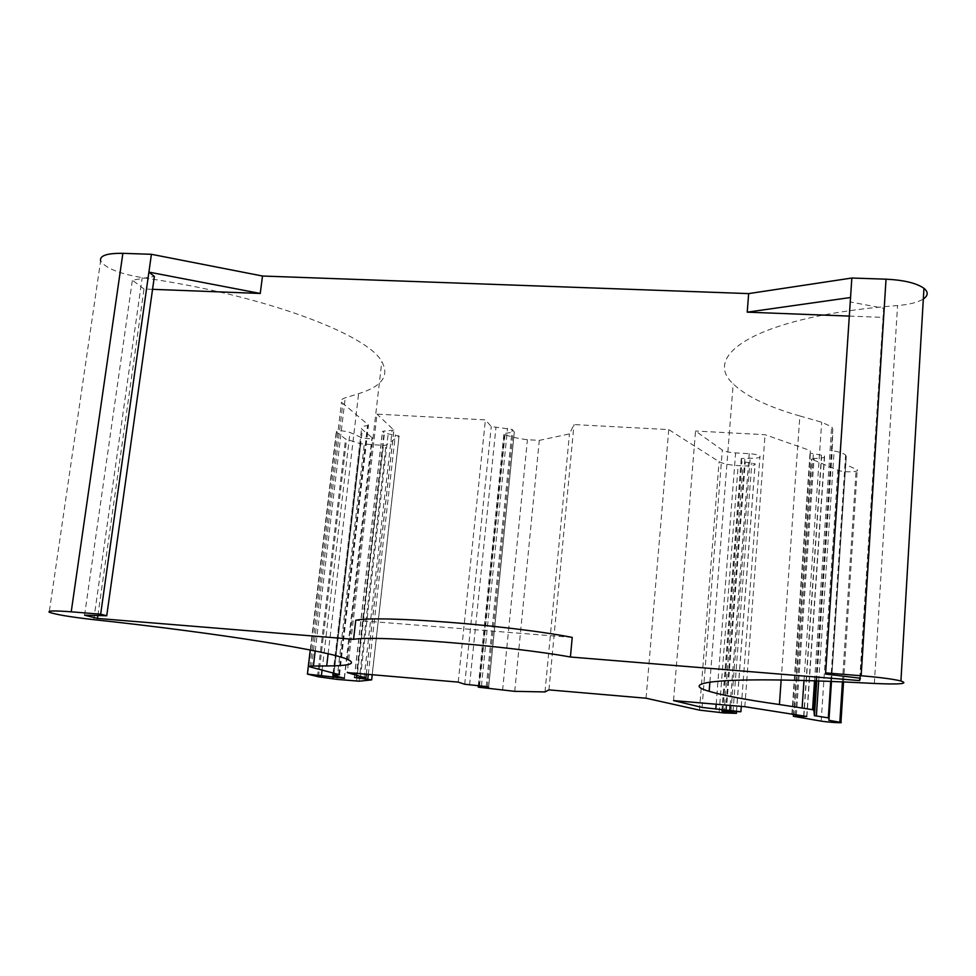 <?xml version="1.0" encoding="UTF-8"?>
<svg xmlns="http://www.w3.org/2000/svg" width="976" height="976" viewBox="0 0 976 976"><rect width="100%" height="100%" fill="white"/><g stroke="black" fill="none" stroke-linecap="round" stroke-linejoin="round"><path stroke-width="0.73" stroke-dasharray="4.88 3.66" d="M673.55 700.585L695.546 431.026L722.313 450.07C724.741 451.534 729.182 452.474 735.611 452.925L749.226 453.669C754.851 454.072 758.437 454.901 759.999 456.146C760.56 457.732 757.291 458.415 750.166 458.208L741.248 458.537L741.967 461.416L755.143 463.832C754.887 465.479 750.825 466.162 742.98 465.881L738.149 465.613C729.072 464.991 722.716 463.673 719.08 461.685L668.755 429.599L573.986 424.572L569.459 433.893L539.289 440.383L527.418 439.725C517.756 438.492 510.106 436.723 504.482 434.418L503.897 434.027L505.153 433.393L514.303 431.99L512.18 429.44L491.27 426.536L485.401 419.887L377.004 414.141L347.261 672.586M646.063 698.218L668.755 429.599M548.939 689.886L573.986 424.572M544.998 691.935L569.459 433.893M514.73 691.35L539.289 440.383M502.591 690.3L527.418 439.725M458.22 682.102L485.401 419.887M152.549 289.323L144.021 289.006L132.37 280.185L154.367 276.415M97.881 615.539L144.021 289.006M572.229 637.401L355.764 620.285M859.783 678.149L883.622 308.233L850.291 301.974L850.547 297.509M849.315 316.09L882.463 317.359M860.368 678.222L883.622 308.233M84.583 615.185L132.37 280.185M825.586 674.062L850.291 301.974M781.154 680.004L799.869 415.971C768.051 406.919 745.823 396.207 733.183 383.836C700.829 354.532 758.95 316.065 897.542 305.549C909.254 304.585 917.855 302.401 923.333 298.985M799.869 415.971L821.694 422.218L831.662 426.829L832.809 429.086L832.162 450.131L834.114 450.997C840.104 452.156 843.935 453.523 845.619 455.097L846.265 456.451L845.68 464.613L857.233 469.724C860.21 472.213 843.044 472.616 837.859 470.212L811.239 458.988L824.525 457.476L824.439 455.719L810.385 453.169L810.214 450.546L765.062 434.71L695.546 431.026M828.88 720.288L845.68 464.613M791.89 714.078L810.214 450.546M744.834 706.697L765.062 434.71M366.22 674.209L393.84 430.074L377.004 414.141M393.84 430.074L382.47 431.416L384.446 433.112L399.086 436.004L385.959 445.19L383.434 445.434L360.73 443.763L345.553 439.017L336.256 431.843C338.306 430.294 342.893 430.514 350.018 432.49L360.815 437.297C366.708 438.919 370.502 439.09 372.198 437.809L361.547 428.891C360.754 427.293 362.755 426.183 367.525 425.573L368.355 424.889L341.49 402.185C340.526 400.404 341.759 398.952 345.211 397.842L358.619 393.67C381.958 386.52 389.68 375.845 381.811 361.608C367.976 334.707 265.045 295.106 142.203 277.635C119.45 273.78 105.579 268.229 100.613 260.958L49.227 612.172M702.061 707.417L722.313 450.07M716.189 704.233L735.611 452.925M730.133 705.428L749.226 453.669M730.987 711.553L750.166 458.208M725.656 711.089L744.956 457.915M721.898 710.943L741.248 458.537M722.789 710.906L741.894 461.282M726.303 711.15L745.274 462.27M733.013 711.724L751.813 462.88M736.502 711.943L755.143 463.832M724.094 712.968L742.98 465.881M719.153 712.529L738.149 465.613M699.463 710.125L719.08 461.685M478.813 687.238L504.482 434.418M479.533 685.738L505.153 433.393M487.427 686.933L513.022 432.649M514.303 431.99L488.634 687.348L514.291 431.965M486.268 686.543L512.18 429.44M481.449 685.908L507.544 428.305M469.578 684.884L495.942 427.683M464.722 684.249L491.27 426.536M874.35 683.456L897.542 305.549M803.992 680.504L821.694 422.218M815.851 680.87L832.809 429.086M816.644 680.894L832.162 450.131M818.693 680.967L834.114 450.997M831.479 681.443L846.265 456.451M842.422 681.907L856.184 469.09M821.17 721.118L837.859 470.212M793.866 716.396L811.69 459.257M796.331 715.298L814.094 458.147M803.907 716.055L821.524 458.134M806.884 716.909L824.525 457.476M806.81 716.506L824.537 455.914M803.687 716.03L821.524 454.914M795.257 715.188L813.325 453.986M792.097 714.7L810.287 452.974M364.072 677.966L392.084 430.758M356.13 677.405L384.276 430.843M354.483 677.344L382.58 431.538M356.582 677.442L384.446 433.112M360.437 677.71L388.131 434.113M368.294 674.392L395.341 434.906M371.588 679.894L399.001 436.296M359.107 681.199L385.959 445.19M356.569 681.077L383.434 445.434M336.988 679.381L364.255 444.336M333.353 678.967L360.73 443.763M318.566 676.819L346.565 439.456M317.493 676.624L345.553 439.017M307.733 674.209L336.549 432.161M322.056 670.134L350.018 432.49M333.084 675.319L360.815 437.297M344.235 678.222L371.99 437.59M333.768 675.514L362.377 429.794M338.66 674.501L367.525 425.573M339.404 674.709L368.355 424.889M311.466 667.352L342.796 403.649M315.187 651.004L345.211 397.842M328.119 653.822L358.619 393.67M93.757 619.662L142.203 277.635M741.296 706.392L759.999 456.146M722.874 710.906L741.967 461.416M736.416 711.943L755.082 463.734M478.325 685.64L503.897 434.027M709.894 682.078L733.183 383.836M814.533 680.833L831.662 426.829M816.766 680.906L832.272 450.339M830.722 681.419L845.619 455.097M843.545 681.956L857.233 469.724M793.476 714.981L811.239 458.988M806.701 716.457L824.439 455.719M792.207 714.761L810.385 453.169M366.305 674.221L393.914 430.172M354.349 677.356L382.47 431.416M372.234 674.733L399.086 436.004M310.258 650.016L336.256 431.843M344.467 678.296L372.198 437.809M333.097 673.05L361.547 428.891M339.55 674.745L368.477 425.036M310.002 666.876L341.49 402.185M347.505 659.41L381.811 361.608"/><path stroke-width="1.46" d="M861.149 675.758L886.037 279.185L851.841 278.026L825.623 672.879L861.149 675.758C879.669 677.32 892.93 679.064 900.921 680.98C909.034 683.786 900.177 684.615 874.35 683.456C731.305 675.77 674.16 681.394 709.162 691.325C722.899 695.437 746.311 699.841 779.421 704.526L812.581 709.662L813.874 710.321L814.435 715.676L828.331 717.872L829.063 718.263L828.88 720.288L840.934 722.435C844.094 723.289 826.587 722.118 821.17 721.118L793.39 716.299L806.701 716.457L744.834 706.697L673.55 700.585L702.061 707.417L740.894 711.76L721.898 710.967L722.728 711.724L722.789 710.906M825.623 672.879L825.586 674.062L860.368 678.222L859.624 680.589L570.411 657.007C508.032 645.673 376.504 635.132 353.58 639.329L97.466 618.442L84.583 615.185L106.726 615.771L100.662 614.197L71.224 611.818C54.754 610.573 47.421 610.683 49.227 612.172C55.144 614.453 69.991 616.954 93.757 619.662C221.772 633.412 331.047 651.431 347.505 659.41C356.801 663.668 349.859 665.852 326.692 665.961L313.406 666.035C309.99 666.071 308.855 666.352 310.002 666.876L339.55 674.745L332.84 675.221L344.467 678.296L307.391 674.111L318.566 676.819L336.988 679.381L359.107 681.199L371.588 679.894L354.471 677.466L365.89 677.954L347.261 672.586L458.22 682.102L464.722 684.249L486.268 686.543L488.634 687.348L478.813 687.238L514.73 691.35L544.998 691.935L548.939 689.886L646.063 698.218L699.463 710.125L724.094 712.968L736.392 713.346L722.728 711.724M851.841 278.026L748.653 293.605L262.495 276.025L260.25 293.459L152.549 289.323M97.466 618.442L97.881 615.539M353.58 639.329L355.764 620.285C378.761 615.063 510.058 625.238 572.229 637.401L570.411 657.007M859.624 680.589L859.783 678.149M748.653 293.605L747.226 312.161L849.315 316.09M850.547 297.509L747.226 312.161M100.613 260.958C99.442 255.675 106.86 253.138 122.878 253.333L151.414 254.297L148.901 272.109L154.367 276.415L106.726 615.771M100.662 614.197L148.901 272.109L260.25 293.459M151.414 254.297L262.495 276.025M886.037 279.185C903.849 280.051 916.488 283.089 923.955 288.31C928.457 292.044 928.249 295.606 923.333 298.985M715.811 709.125L716.189 704.233M729.755 710.333L730.133 705.428M726.229 712.224L726.303 711.15M732.927 712.858L733.013 711.724M736.392 713.346L736.502 711.943M479.411 687.031L479.533 685.738M779.421 704.526L781.154 680.004M802.126 707.746L803.992 680.504M813.874 710.321L815.851 680.87M814.313 715.615L816.644 680.894M816.351 715.981L818.693 680.967M829.063 718.263L831.479 681.443M839.824 722.203L842.422 681.907M796.257 716.299L796.331 715.298M803.858 716.848L803.907 716.055M365.793 677.917L366.22 674.209M360.339 678.527L360.437 677.71M367.745 679.272L368.294 674.392M321.446 675.294L322.056 670.134M332.853 677.32L333.084 675.319M313.406 666.035L315.187 651.004M326.692 665.961L328.119 653.822M71.224 611.818L122.878 253.333M740.894 711.76L741.296 706.392M722.801 711.76L722.874 710.906M736.319 713.322L736.416 711.943M478.179 687.019L478.325 685.64M709.162 691.325L709.894 682.078M812.581 709.662L814.533 680.833M814.435 715.676L816.766 680.906M828.331 717.872L830.722 681.419M840.934 722.435L843.545 681.956M793.39 716.201L793.476 714.981M365.89 677.954L366.305 674.221M371.661 679.833L372.234 674.733M307.403 674.001L310.258 650.016M332.889 674.855L333.097 673.05M900.921 680.98L923.955 288.31"/></g></svg>
